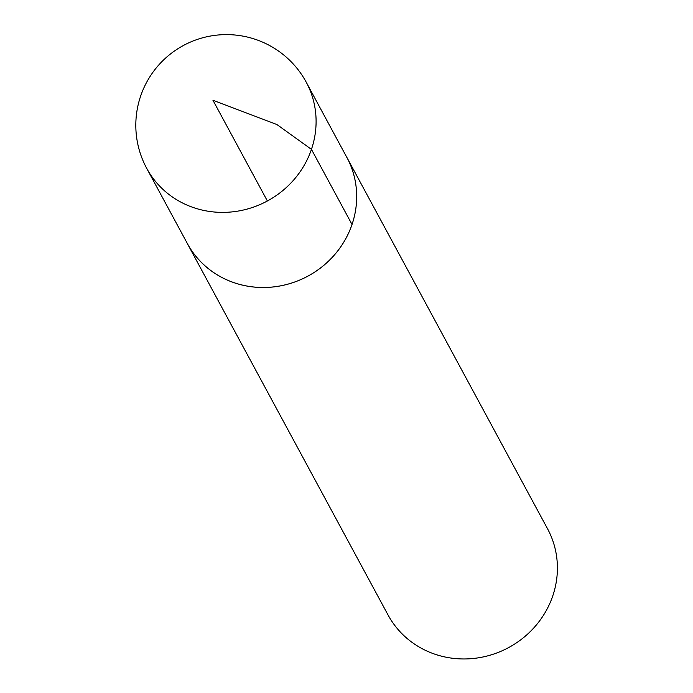 <?xml version="1.0" encoding="UTF-8"?>
<svg xmlns="http://www.w3.org/2000/svg" width="693" height="693" viewBox="0 0 693 693"><rect width="100%" height="100%" fill="white"/><g stroke="black" fill="none" stroke-linecap="round" stroke-linejoin="round"><path stroke-width="1.04" d="M186.4 241.762A90.653 86.062 -28.4 0 0 187.301 243.486L388.019 614.934A90.653 86.062 -28.4 0 0 474.506 658.35A90.653 86.062 -28.4 0 0 552.754 595.937A90.653 86.062 -28.4 0 0 547.522 528.742L346.812 157.294A90.653 86.062 -28.4 0 0 345.859 155.596M187.301 243.486A90.653 86.062 -28.4 0 0 273.787 286.902A90.653 86.062 -28.4 0 0 352.035 224.48A90.653 86.062 -28.4 0 0 346.812 157.294A90.627 86.045 151.6 0 1 352.018 224.48A90.627 86.045 151.6 0 1 273.804 286.876A90.627 86.045 151.6 0 1 187.335 243.494L146.725 168.382A90.653 86.062 -28.4 0 0 233.212 211.772A90.653 86.062 -28.4 0 0 311.443 149.359A90.653 86.062 -28.4 0 0 306.228 82.19A90.653 90.653 0 0 0 183.368 45.513A90.653 90.653 0 0 0 146.725 168.382M267.056 200.39L212.933 100.225L276.992 124.593L311.443 149.359L352.018 224.48M346.795 157.328L306.228 82.19"/></g></svg>

